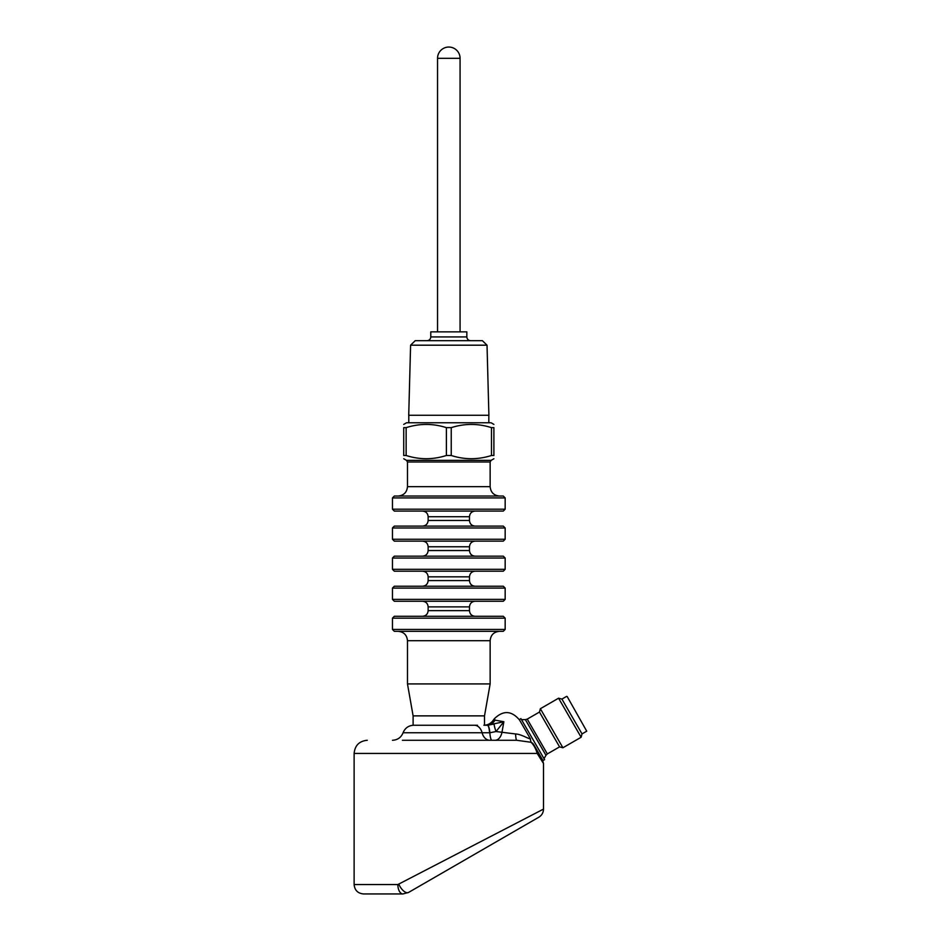 <?xml version="1.0" encoding="UTF-8"?>
<svg xmlns="http://www.w3.org/2000/svg" width="941" height="941" viewBox="0 0 941 941"><rect width="100%" height="100%" fill="white"/><g stroke="black" fill="none" stroke-linecap="round" stroke-linejoin="round"><path stroke-width="1.41" d="M430.778 336.925L466.842 336.925L466.842 331.855L430.778 331.855L430.778 336.925C430.555 339.207 429.296 340.466 427.014 340.689M487.026 345.194L482.404 340.689L415.216 340.689L410.594 345.194L487.026 345.194L488.897 415.263L408.723 415.263L410.594 345.194M488.826 415.263L488.826 422.78M493.896 424.391L491.108 422.78L406.512 422.78L403.724 424.391M403.724 427.649C403.724 423.368 403.724 423.368 403.724 427.649L403.724 455.491C403.724 459.773 403.724 459.773 403.724 455.491L406.136 455.491C419.521 459.773 432.942 459.773 446.387 455.491L451.233 455.491C464.607 459.773 478.028 459.773 491.473 455.491L493.896 455.491C493.896 459.773 493.896 459.773 493.896 455.491L493.896 427.649L491.473 427.649C478.099 423.368 464.678 423.368 451.233 427.649L446.387 427.649C433.013 423.368 419.592 423.368 406.136 427.649L403.724 427.649M493.896 427.649C493.896 423.368 493.896 423.368 493.896 427.649M406.136 427.649L406.136 455.491M446.387 427.649L446.387 455.491M451.233 427.649L451.233 455.491M491.473 427.649L491.473 455.491M493.896 458.749L491.108 460.361L406.512 460.361L403.724 458.749M398.09 496.048C403.795 495.495 406.924 492.366 407.477 486.662L407.477 461.996L490.143 461.996L491.108 460.361M505.164 497.93L503.294 496.048L394.326 496.048L392.456 497.93L505.164 497.93L505.164 509.199L392.456 509.199L392.456 497.93M392.456 509.199L394.326 511.081L503.294 511.081L505.164 509.199M475.111 511.081C471.688 511.41 469.806 513.292 469.477 516.715L469.477 520.467L428.143 520.467L428.143 516.715L469.477 516.715M422.509 526.113C425.932 525.772 427.814 523.89 428.143 520.467M505.164 527.983L503.294 526.113L394.326 526.113L392.456 527.983L505.164 527.983L505.164 539.264L392.456 539.264L392.456 527.983M392.456 539.264L394.326 541.134L503.294 541.134L505.164 539.264M475.111 541.134C471.688 541.475 469.806 543.345 469.477 546.768L469.477 550.532L428.143 550.532L428.143 546.768L469.477 546.768M422.509 556.166C425.932 555.837 427.814 553.955 428.143 550.532M505.164 558.048L503.294 556.166L394.326 556.166L392.456 558.048L505.164 558.048L505.164 569.317L392.456 569.317L392.456 558.048M392.456 569.317L394.326 571.199L503.294 571.199L505.164 569.317M475.111 571.199C471.688 571.528 469.806 573.41 469.477 576.833L469.477 580.585L428.143 580.585L428.143 576.833L469.477 576.833M422.509 586.231C425.932 585.89 427.814 584.008 428.143 580.585M505.164 588.101L503.294 586.231L394.326 586.231L392.456 588.101L505.164 588.101L505.164 599.382L392.456 599.382L392.456 588.101M392.456 599.382L394.326 601.252L503.294 601.252L505.164 599.382M475.111 601.252C471.688 601.593 469.806 603.463 469.477 606.886L469.477 610.65L428.143 610.65L428.143 606.886L469.477 606.886M422.509 616.284C425.932 615.955 427.814 614.073 428.143 610.65M505.164 618.166L503.294 616.284L394.326 616.284L392.456 618.166L505.164 618.166L505.164 629.435L392.456 629.435L392.456 618.166M567.152 696.505L586.737 731.192L567.152 696.505M566.635 696.375L561.918 699.092L582.02 733.909L586.737 731.192M392.456 629.435L394.326 631.317L503.294 631.317L505.164 629.435M561.918 699.092L558.578 698.198L581.126 737.25L582.02 733.909M527.242 719.112L525.36 719.618L545.968 755.305L547.344 753.929L527.242 719.112L539.464 712.055L540.357 708.726L562.906 747.766L581.126 737.25M499.53 631.317C493.825 631.87 490.696 634.999 490.143 640.703L490.143 683.919L407.477 683.919L407.477 640.703L490.143 640.703M539.464 712.055L559.566 746.872L562.906 747.766M547.344 753.929L559.566 746.872M477.463 725.24L413.111 725.24L413.111 715.878L484.509 715.878L490.143 683.919M525.36 719.618L521.49 719.618M530.524 739.026L519.291 719.583L520.926 718.642L544.592 759.646L542.969 760.587L533.912 744.896A7.516 6.975 150 0 0 531.112 742.284L516.691 740.273A11.268 1.247 -90 0 1 515.574 733.968L496.013 731.533L489.849 732.757A11.268 2.282 -91.1 0 0 487.579 725.24L494.178 724.017A11.268 1.447 -111.5 0 0 496.013 731.533L503.87 721.735L502.035 731.945A11.268 7.222 -90 0 1 495.06 740.273L491.931 740.273A11.268 2.2 -90 0 1 489.849 732.757L489.602 732.757A11.268 2.4 -90 0 0 487.332 725.24L503.87 721.735L495.06 720.147C492.119 721.029 492.119 721.029 495.06 720.147C492.119 721.029 492.119 721.029 495.06 720.147L494.296 718.818C503.153 710.137 511.563 710.549 519.55 720.03M484.168 725.24L486.097 725.24A11.268 10.716 90 0 0 495.06 720.147M486.097 725.24L487.332 725.24M489.602 732.757L482.086 732.757A11.268 8.198 -90 0 0 489.826 740.273M541.969 758.846L535.206 747.13M536.664 749.671A7.516 5.952 150 0 1 537.17 753.423C535.899 748.836 533.876 745.119 531.112 742.284L529.854 737.873C531.183 740.779 522.184 734.203 515.574 733.968M516.691 740.273L402.395 740.273M367.272 740.273C359.286 741.061 354.91 745.437 354.122 753.423L537.17 753.423L543.498 763.504L542.486 759.752M354.122 753.423L354.122 884.552C354.686 890.257 357.815 893.397 363.52 893.95L402.913 893.95A9.398 5.058 -90 0 1 397.855 884.552L543.498 809.107C543.38 812.648 541.816 815.365 538.793 817.235L408.547 892.444A9.398 4.446 -120 0 1 398.902 884.305M538.793 817.235L408.547 892.444L402.913 893.95M418.627 886.622L423.509 883.799M493.637 843.312L503.4 837.678M437.541 58.318A11.268 11.268 0 0 1 448.81 47.05A11.268 11.268 0 0 1 460.078 58.318L437.541 58.318L437.541 331.855M490.143 461.996L490.143 486.662L407.477 486.662M413.699 725.24C408.582 725.511 405.03 728.016 403.077 732.757L482.086 732.757A11.268 8.198 -90 0 0 474.358 725.24M354.122 884.552L397.855 884.552M460.078 58.318L460.078 331.855M466.842 336.925C467.065 339.207 468.324 340.466 470.606 340.689M408.794 415.263L408.794 422.78M406.512 460.361L407.477 461.996M490.143 486.662C490.696 492.366 493.825 495.495 499.53 496.048M428.143 516.715C427.814 513.292 425.932 511.41 422.509 511.081M469.477 520.467C469.806 523.89 471.688 525.772 475.111 526.113M428.143 546.768C427.814 543.345 425.932 541.475 422.509 541.134M469.477 550.532C469.806 553.955 471.688 555.837 475.111 556.166M428.143 576.833C427.814 573.41 425.932 571.528 422.509 571.199M469.477 580.585C469.806 584.008 471.688 585.89 475.111 586.231M428.143 606.886C427.814 603.463 425.932 601.593 422.509 601.252M469.477 610.65C469.806 614.073 471.688 615.955 475.111 616.284M540.357 708.726L558.578 698.198M407.477 640.703C406.924 634.999 403.795 631.87 398.09 631.317M413.111 715.878L407.477 683.919M484.509 725.229L484.509 715.878M545.968 755.305L544.027 758.669M494.296 718.818L492.825 720.818C490.52 723.688 487.532 725.158 483.862 725.24M403.077 732.757C401.125 737.509 397.572 740.014 392.456 740.273M543.498 763.504L543.498 809.107"/></g></svg>

